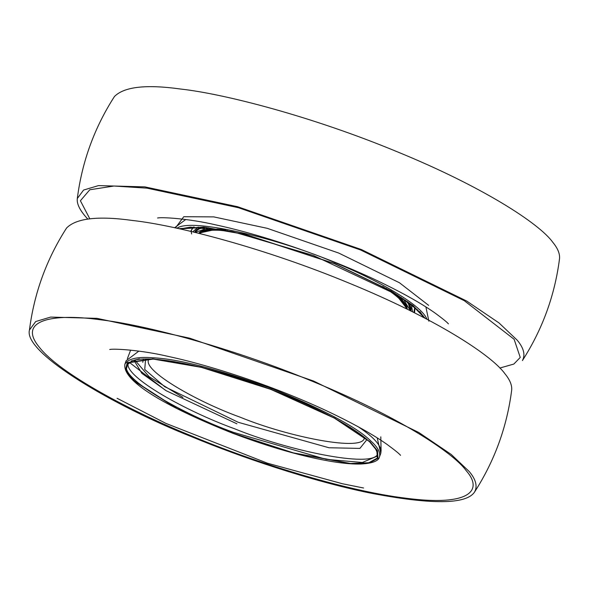 <?xml version="1.0" encoding="UTF-8"?>
<svg xmlns="http://www.w3.org/2000/svg" width="589" height="589" viewBox="0 0 589 589"><rect width="100%" height="100%" fill="white"/><g stroke="black" fill="none" stroke-linecap="round" stroke-linejoin="round"><path stroke-width="0.88" d="M191.683 233.966C190.667 231.124 191.469 228.782 194.105 226.956M414.715 307.355L413.92 312.531M190.637 231.344L193.597 227.023M415.024 307.62L414.516 312.825M474.565 492.029C477.664 486.315 475.919 479.512 469.33 471.634L451.145 454.391L418.786 432.495L313.584 381.039L189.665 338.174L97.008 318.354L50.625 317.081L35.723 321.535L29.457 330.002C22.964 352.833 114.568 406.351 191.948 436.854C241.129 457.285 310.153 480.676 369.266 492.86C431.155 504.854 466.26 504.582 474.565 492.029C494.62 460.826 507.004 426.811 511.694 389.999C512.091 385.125 509.838 379.714 504.95 373.772C491.506 354.983 434.638 318.075 349.196 283.176C264.395 247.991 176.531 225.315 132.628 220.492C98.26 215.692 76.246 218.202 66.572 228.017M522.414 360.564C542.476 329.347 554.853 295.332 559.55 258.527C559.94 253.645 557.695 248.241 552.806 242.3C539.355 223.503 482.487 186.603 397.052 151.704C312.251 116.519 224.387 93.835 180.484 89.02C146.116 84.22 124.095 86.73 114.428 96.544M522.414 360.556C525.521 354.836 523.776 348.04 517.186 340.155L498.993 322.919L466.635 301.023L361.432 249.567L237.514 206.695L144.865 186.882L98.481 185.609L83.572 190.056L77.306 198.522C76.607 203.993 80.089 210.825 87.754 219.027M407.021 306.84L406.859 309.026M198.942 233.354L200.231 231.573M401.109 297.305L407.087 309.137M407.905 302.024L410.474 310.808M195.033 232.397L195.622 231.109M198.891 228.525L202.645 227.317M407.5 301.671C410.636 305.588 411.74 308.68 410.805 310.948M202.432 227.302L200.554 227.796L194.687 232.294C195.57 229.894 198.346 228.245 203.006 227.347M405.438 300.272C409.657 304.778 411.431 308.341 410.754 310.948M194.731 232.324C196.1 229.798 199.745 228.208 205.664 227.56M403.09 298.616L410.378 310.764M195.136 232.419L208.521 227.803M395.175 293.565L407.411 309.299M198.353 233.207L217.842 229.018M393.975 292.88C403.06 299.941 407.448 305.374 407.146 309.166M198.633 233.273C202.13 229.438 211.201 228.274 225.83 229.784M386.009 288.22C399.283 297.158 406.064 304.005 406.344 308.776M199.502 233.494C203.661 229.968 213.13 229.062 227.914 230.77M382.791 286.475C397.766 296.105 405.549 303.504 406.13 308.673M199.737 233.553C204.597 229.901 215.316 229.231 231.882 231.543M134.822 360.026L149.091 376.68L182.899 397.406M379.485 456.88C380.56 452.433 377.74 447.198 371.026 441.176C356.772 427.069 323.516 409.465 271.249 388.379C217.496 369.016 177.885 358.804 152.404 357.751C137.296 356.573 128.115 358.723 124.883 364.208C121.967 382.379 171.966 409.149 232.942 433.335L293.653 453.103L351.096 463.771L369.421 462.998L378.013 458.286L377.49 450.74L370.039 441.735L334.81 418.161L270.859 389.255L201.085 367.131L152.735 358.811L127.268 362.596L125.509 369.921L133.784 380.84L176.641 408.449L232.964 433.32C270.793 447.611 304.52 457.138 334.125 461.901C344.661 463.521 353.54 464.228 360.755 464.022C372.395 463.403 378.639 461.025 379.485 456.88L380.766 453.368C382.261 446.609 374.759 437.752 358.259 426.797M233.06 433.209L293.44 452.889L350.58 463.499L368.817 462.733L377.365 458.043L376.842 450.533L369.436 441.581L334.383 418.124L270.763 389.366L201.342 367.359L153.243 359.076L127.909 362.846L126.156 370.128L134.388 380.995L177.031 408.464L233.06 433.209M233.443 432.333L326.188 459.339L362.375 462.483L377.313 456.085C378.69 447.368 364.532 434.807 334.839 418.404C305.316 402.501 271.426 388.475 233.178 376.334C200.105 366.093 173.166 360.343 152.352 359.076C143.267 358.62 136.538 359.194 132.164 360.814L127.055 364.996C118.669 377.63 182.87 414.222 233.443 432.333M139.431 358.848L131.17 360.969M127.99 363.428C125.207 377.475 186.912 411.564 234.724 428.821C286.858 450.173 371.703 468.446 377.652 454.222M133.917 360.262L141.89 373.374L166.275 390.772L236.925 423.808M145.593 358.929L144.739 369.465L164.699 386.686L238.221 422.298L328.979 447.758L359.894 448.406L367.013 439.519M148.803 359.305C141.588 370.179 196.873 401.691 240.422 417.284C287.726 436.802 364.098 452.205 364.311 437.745M192.772 231.852L198.206 227.082M411.372 304.565L412.558 311.846M181.92 229.342L181.92 228.355M423.307 315.859L422.482 316.897M419.795 311.522L424.522 317.957M179.741 228.856L204.552 227.42L245.451 234.51L334.287 263.622L390.455 290.76L412.315 305.301L424.463 317.927M178.909 228.672L203.691 227.118L244.847 234.201L334.464 263.533L391.155 290.951L413.132 305.625L425.221 318.325M176.987 228.252C191.815 217.091 283.994 240.179 334.942 262.694C374.229 278.391 421.459 304.484 426.959 319.238M466.26 470.744C453 452.219 396.942 415.841 312.715 381.436C229.121 346.752 142.501 324.392 99.224 319.643C52.981 313.164 16.764 320.121 39.272 347.149C59.555 373.536 132.157 411.991 192.809 436.456C252.313 461.459 344.587 490.88 406.307 498.257C469.617 506.555 483.643 490.46 466.26 470.744M130.618 350.124L127.357 358.738M129.138 362.228L165.347 390.22M381.105 451.093L380.796 436.839M143.355 358.907L142.796 362.331M499.818 368.044L513.851 364.054L520.242 357.442L514.116 339.271L464.279 300.684L360.571 249.964L238.412 207.703L147.073 188.163L114.001 186.021L89.786 189.768L80.391 200.753L89.8 218.806M428.652 305.36L399.475 282.772L338.741 253.064L267.215 228.318L213.726 216.885L183.739 216.723L175.47 227.928M380.766 453.368L377.203 437.87M138.842 351.118L126.156 360.696L124.883 364.208M180.116 228.937L190.387 227.133L232.78 231.727L313.238 255.405L397.332 294.942L417.557 309.902L424.124 317.751M174.602 227.744L185.734 219.513M425.884 306.921L428.873 321.182M66.586 227.995C46.524 259.212 34.147 293.226 29.45 330.031M400.557 455.341L400.572 455.349C399.386 453.817 394.88 450.165 387.061 444.408C374.229 435.389 357.052 425.611 335.531 415.098C285.82 390.757 218.593 367.205 168.204 356.419C140.948 349.991 113.979 348.467 109.709 349.491M363.575 488.001L342.533 483.768L267.443 463.204L165.884 423.388L117.064 398.274M114.443 96.515C94.38 127.732 81.996 161.747 77.306 198.559M448.413 323.862L448.42 323.876C447.242 322.338 442.737 318.693 434.91 312.936C422.077 303.909 404.908 294.139 383.387 283.626C333.676 259.285 266.449 235.733 216.053 224.946C188.797 218.519 161.835 216.988 157.565 218.011"/></g></svg>
